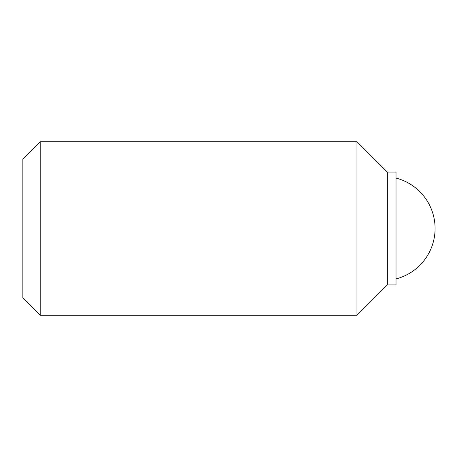 <?xml version="1.0" encoding="UTF-8"?>
<svg xmlns="http://www.w3.org/2000/svg" width="457" height="457" viewBox="0 0 457 457"><rect width="100%" height="100%" fill="white"/><g stroke="black" fill="none" stroke-linecap="round" stroke-linejoin="round"><path stroke-width="0.69" d="M396.019 178.081A52.069 52.069 0 0 1 396.019 278.919M387.342 172.089L387.342 284.911L396.019 284.911L396.019 172.089L387.342 172.089L356.963 141.716L356.963 315.284L40.205 315.284L40.205 141.716L356.963 141.716M40.205 315.284L22.85 297.924L22.85 159.076L40.205 141.716M387.342 284.911L356.963 315.284"/></g></svg>
